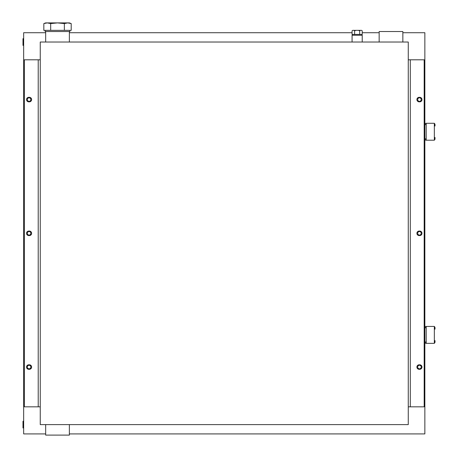 <?xml version="1.0" encoding="UTF-8"?>
<svg xmlns="http://www.w3.org/2000/svg" width="458" height="458" viewBox="0 0 458 458"><rect width="100%" height="100%" fill="white"/><g stroke="black" fill="none" stroke-linecap="round" stroke-linejoin="round"><path stroke-width="0.69" d="M69.37 435.1L45.668 435.1L45.668 424.606L69.37 424.606L69.37 435.1M45.668 31.533L45.668 42.027L69.37 42.027L69.37 31.533M379.155 31.533L402.851 31.533L402.851 42.027L379.155 42.027L379.155 31.533M352.07 42.027L352.07 35.26L362.226 35.26L362.226 42.027M40.252 59.803L24.337 59.803L24.337 406.83L40.252 406.83M29.369 231.067A2.25 2.25 0 0 1 31.619 233.317A2.25 2.25 0 0 1 29.369 235.567L28.791 235.567A2.25 2.25 0 0 1 26.541 233.317A2.25 2.25 0 0 1 28.791 231.067L29.369 231.067M29.369 101.836L28.791 101.836A2.25 2.25 0 0 1 26.541 99.586A2.25 2.25 0 0 1 28.791 97.331L29.369 97.331A2.25 2.25 0 0 1 31.619 99.586A2.25 2.25 0 0 1 29.369 101.836M29.369 364.797A2.25 2.25 0 0 1 31.619 367.047A2.25 2.25 0 0 1 29.369 369.303L28.791 369.303A2.25 2.25 0 0 1 26.541 367.047A2.25 2.25 0 0 1 28.791 364.797L29.369 364.797M408.267 406.83L424.182 406.83L424.182 59.803L408.267 59.803M419.156 235.567A2.25 2.25 0 0 1 416.9 233.317A2.25 2.25 0 0 1 419.156 231.067L419.728 231.067A2.25 2.25 0 0 1 421.978 233.317A2.25 2.25 0 0 1 419.728 235.567L419.156 235.567M419.156 364.797L419.728 364.797A2.25 2.25 0 0 1 421.978 367.047A2.25 2.25 0 0 1 419.728 369.303L419.156 369.303A2.25 2.25 0 0 1 416.9 367.047A2.25 2.25 0 0 1 419.156 364.797M419.156 101.836A2.25 2.25 0 0 1 416.9 99.586A2.25 2.25 0 0 1 419.156 97.331L419.728 97.331A2.25 2.25 0 0 1 421.978 99.586A2.25 2.25 0 0 1 419.728 101.836L419.156 101.836M408.267 424.606L408.267 42.027L40.252 42.027L40.252 424.606L408.267 424.606M434.339 343.168A1.357 1.357 0 0 0 435.014 341.994L435.014 340.643L434.339 340.643M434.339 326.606A1.357 1.357 0 0 1 435.014 327.773L435.014 329.13L434.339 329.13M69.37 433.915L424.858 433.915L424.858 327.773A1.357 1.357 0 0 1 426.215 326.422L426.215 327.773L424.858 327.773L424.858 32.718L402.851 32.718M425.877 327.773A0.338 0.338 0 0 1 426.215 327.436M426.215 327.773L426.215 341.994L424.858 341.994A1.357 1.357 0 0 0 426.215 343.351L434.339 343.351L434.339 326.422L426.215 326.422M425.877 341.994A0.338 0.338 0 0 0 426.215 342.332M426.215 341.994L426.215 343.351M434.339 140.028A1.357 1.357 0 0 0 435.014 138.86L435.014 137.503L434.339 137.503M434.339 123.465A1.357 1.357 0 0 1 435.014 124.639L435.014 125.99L434.339 125.99M424.858 124.639A1.357 1.357 0 0 1 426.215 123.282L426.215 124.639L424.858 124.639L424.858 138.86L426.215 138.86L426.215 140.211L434.339 140.211L434.339 123.282L426.215 123.282M425.877 124.639A0.338 0.338 0 0 1 426.215 124.301M424.858 138.86A1.357 1.357 0 0 0 426.215 140.211M425.877 138.86A0.338 0.338 0 0 0 426.215 139.198M361.969 35.26L361.969 34.413L352.322 34.413L352.322 35.26M43.836 23.576L47.254 22.9L45.668 22.9L43.836 23.576L43.836 30.348L50.678 30.348L45.159 30.348L45.159 31.533L69.874 31.533L69.874 30.348L51.136 30.348M352.717 30.348L352.065 30.841L352.717 30.348L353.948 30.348L354.606 30.841L355.912 30.348L358.379 30.348L359.685 30.841L360.343 30.348L361.574 30.348L362.226 30.841L362.226 34.413M352.065 30.841L352.065 34.413M359.685 30.841L359.685 34.413M354.606 30.841L354.606 34.413M355.912 30.348L353.948 30.348M360.343 30.348L358.379 30.348M362.226 30.841L361.574 30.348M50.678 30.348L50.678 23.576L57.519 22.9L64.36 23.576L67.778 22.9L71.202 23.576L71.202 30.348L64.36 30.348L64.36 23.576M71.202 23.576L69.37 22.9L47.254 22.9L50.678 23.576M23.661 421.286L22.986 421.251L22.986 427.955L23.661 427.921M23.661 38.712L22.986 38.678L22.986 45.382L23.661 45.348M27.388 368.026L27.388 366.074L29.077 365.095L30.772 366.074L30.772 368.026L29.077 369.005L27.388 368.026M27.388 234.296L27.388 232.338L29.077 231.364L30.772 232.338L30.772 234.296L29.077 235.269L27.388 234.296M27.388 100.56L27.388 98.607L29.077 97.628L30.772 98.607L30.772 100.56L29.077 101.539L27.388 100.56M417.748 100.56L417.748 98.607L419.442 97.628L421.137 98.607L421.137 100.56L419.442 101.539L417.748 100.56M417.748 234.296L417.748 232.338L419.442 231.364L421.137 232.338L421.137 234.296L419.442 235.269L417.748 234.296M417.748 368.026L417.748 366.074L419.442 365.095L421.137 366.074L421.137 368.026L419.442 369.005L417.748 368.026M379.155 32.718L362.226 32.718M352.065 32.718L69.37 32.718M45.668 32.718L23.661 32.718L23.661 433.915L45.668 433.915M38.22 59.803L38.22 406.83M410.299 406.83L410.299 59.803M426.215 124.639L426.215 138.86"/></g></svg>
